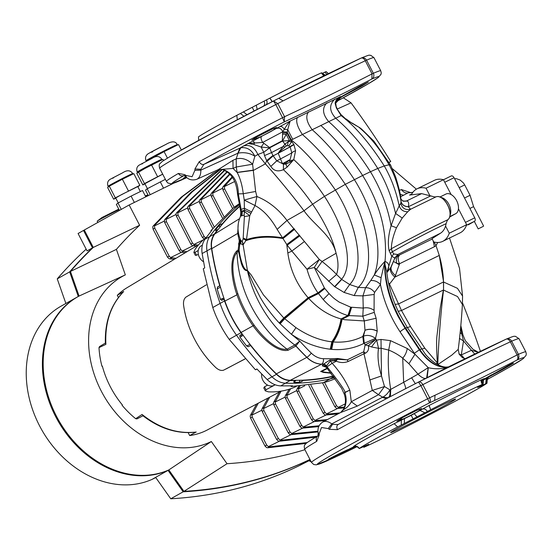 <?xml version="1.0" encoding="UTF-8"?>
<svg xmlns="http://www.w3.org/2000/svg" width="554" height="554" viewBox="0 0 554 554"><rect width="100%" height="100%" fill="white"/><g stroke="black" fill="none" stroke-linecap="round" stroke-linejoin="round"><path stroke-width="0.83" d="M261.654 374.005A9.501 7.534 60.6 0 0 265.318 383.493A9.501 7.534 60.6 0 0 273.988 385.383A9.501 7.534 60.6 0 0 274.292 385.224L275.123 384.753M335.142 378.652A99.872 79.187 -119.4 0 1 323.287 382.689L291.314 386.554L290.802 385.909M281.197 391.124L207.224 430.001A81.68 64.763 -119.4 0 1 205.915 430.666A81.68 64.763 -119.4 0 1 189.669 435.555L195.853 432.155M224.204 299.042L221.766 300.386L220.485 299.444A255.692 202.729 -119.4 0 1 217.161 288.876L217.563 286.993L220.035 285.788M250.823 345.371L248.386 346.721L246.648 346.001A255.692 202.729 -119.4 0 1 239.917 337.095L239.861 335.44L241.786 334.491A2.922 2.32 60.6 0 0 241.876 334.443M218.11 229.529L215.548 230.63L215.658 229.848A255.692 202.729 -119.4 0 1 218.574 226.226L220.409 224.599L221.87 224.848M303.827 380.106L301.501 381.713L299.112 382.274A255.692 202.729 -119.4 0 1 294.389 382.392L293.634 381.921L295.794 380.605A255.505 202.577 60.6 0 1 290.054 380.55A21.641 17.16 60.6 0 1 276.481 374.296A255.505 202.577 60.6 0 1 250.581 345.488M303.668 380.404A255.505 202.577 60.6 0 0 333.439 376.401M239.349 206.317A255.505 202.577 60.6 0 0 222.66 223.449L222.999 223.504M217.791 229.474A255.505 202.577 60.6 0 0 214.419 234.003A21.641 17.16 60.6 0 0 211.469 248.344A255.505 202.577 60.6 0 0 219.758 285.767L219.993 285.649M222.66 223.449L220.409 224.599M334.464 377.745A100.122 79.381 -119.4 0 1 330.863 378.701A255.782 202.806 -119.4 0 1 285.829 383.216A21.925 17.382 -119.4 0 1 272.076 376.879A255.782 202.806 -119.4 0 1 236.523 335.239A100.122 79.381 -119.4 0 1 220.07 303.37A255.782 202.806 -119.4 0 1 206.967 250.74A21.925 17.382 -119.4 0 1 209.952 236.212A255.782 202.806 -119.4 0 1 239.058 204.925M219.758 285.767L217.563 286.993M223.961 299.16A255.505 202.577 60.6 0 0 224.564 300.912A99.838 79.16 60.6 0 0 240.969 332.698A255.505 202.577 60.6 0 0 242.056 334.214L239.861 335.44M198.761 244.612L127.136 287.658A81.68 64.763 60.6 0 0 117.296 295.33L123.708 291.515C110.779 304.908 104.838 322.518 105.883 344.346L99 347.635L99.568 346.527L105.53 343.002M137.953 418.409L142.953 415.784L136.928 418.907L135.675 418.692A81.667 64.756 -119.4 0 1 122.067 405.244L122.42 404.995A81.68 64.763 -119.4 0 1 102.352 366.118L101.964 366.291A81.667 64.756 -119.4 0 1 99 347.635M135.675 418.692L142.066 414.454C159.434 428.29 177.488 434.149 196.241 432.037M266.031 389.746L265.311 390.861L263.801 387.925L264.5 386.789L266.031 389.746L275.2 384.781M267.617 385.106L264.5 386.789M206.303 284.846L185.874 297.159C184.011 298.779 183.242 301.397 183.561 305.019A87.511 69.382 60.6 0 0 215.901 367.662C218.671 370.058 221.233 370.903 223.567 370.19L245.007 358.999M206.538 237.084A87.511 69.382 60.6 0 0 194.953 249.563L193.852 252.416L195.091 252.305L196.615 255.256L198.311 254.258M196.615 255.256L195.368 255.346L193.852 252.416M291.314 386.554L292.616 385.854L280.767 385.896C275.857 385.667 271.322 383.562 267.173 379.58L256.904 368.971L255.408 369.76L257.021 369.103M255.408 369.76L229.183 339.339A99.872 79.187 -119.4 0 1 212.771 307.539L203.283 268.766L204.731 267.901L202.12 253.545C201.317 247.929 202.286 243.13 205.028 239.162L212.134 229.931L210.866 230.679L233.186 208.131A99.872 79.187 -119.4 0 1 238.885 204.004M211.032 231.274L210.866 230.679M265.311 390.861L268.392 391.844A87.511 69.382 60.6 0 0 296.3 386.436M225.887 369.054L244.951 358.937M198.242 250.45L195.091 252.305M143.057 415.708L136.928 418.907M105.627 342.933L99.568 346.527M189.669 435.555L188.166 432.646M123.327 291.896L123.708 291.515M117.296 295.33L118.418 297.512M105.717 342.891L105.883 344.346M143.251 415.604L142.066 414.454M201.781 245.484A9.501 7.534 60.6 0 0 201.483 245.644A9.501 7.534 60.6 0 0 198.173 253.434A9.501 7.534 60.6 0 0 203.526 261.758M389.171 162.308L390.736 161.539L389.213 162.391M343.321 97.802L351.035 102.829A730.809 579.436 -119.4 0 1 390.736 161.539M309.09 460.755L311.203 461.884M462.472 302.872A730.809 579.436 -119.4 0 1 480.408 351.333M119.02 209.606A14.619 0.402 152.7 0 0 117.94 210.132A14.619 0.402 152.7 0 0 97.317 221.06L101.984 217.521L118.785 209.135M97.317 221.06A14.619 0.402 152.7 0 0 97.185 221.205L97.836 222.459M145.266 195.853L147.946 194.863M148.181 195.327A14.619 0.402 152.7 0 0 147.101 195.853A14.619 0.402 152.7 0 0 145.64 196.573M147.419 188.637L144.871 183.686L162.71 174.178M118.258 202.916L115.703 197.965L121.721 194.509L137.787 186.566L140.363 191.566M304.922 449.703A507.429 402.329 -119.4 0 1 227.029 463.712L211.344 441.51A93.792 74.368 -119.4 0 1 211.074 441.642A93.792 74.368 -119.4 0 1 101.243 391.041A93.792 74.368 -119.4 0 1 125.072 275.013A93.792 74.368 -119.4 0 1 125.336 274.881L79.07 296.051L70.441 271.446A511.564 405.604 -119.4 0 1 93.273 247.423L84.284 230.014L129.151 204.987L173.721 183.166M211.344 441.51L168.818 469.937A97.926 77.643 -119.4 0 1 56.376 416.068A97.926 77.643 -119.4 0 1 79.07 296.051M146.665 161.11L164.081 151.616L178.513 144.552L181.317 149.982M144.968 183.886L142.821 184.932L136.79 173.25L144.996 168.423L162.966 159.358L163.562 160.522M115.807 198.159L113.66 199.211L107.628 187.529L109.29 186.172L122.379 179.226L133.805 173.637L139.83 185.32L137.911 186.809M148.327 195.604L145.501 190.126L147.163 188.776L165.369 179.323M119.435 210.402L116.34 204.405L118.002 203.048L131.09 196.102L142.51 190.514L145.778 196.843M227.029 463.712L183.949 491.363L168.818 469.937M309.949 459.446A511.564 405.604 -119.4 0 1 183.949 491.363M125.336 274.881L116.402 249.376A507.429 402.329 -119.4 0 1 139.622 225.27L93.273 247.423M139.622 225.27L129.151 204.987M116.402 249.376L70.441 271.446M118.002 203.048L121.271 209.384M131.09 196.102L134.359 202.439M147.163 188.776L150.21 194.676M160.251 181.83L163.52 188.166M113.66 199.211L115.322 197.854L139.83 185.32M122.379 179.226L128.41 190.908M109.29 186.172L115.322 197.854M142.821 184.932L144.483 183.582L162.689 174.129M138.452 171.899L144.483 183.582M151.54 164.953L157.571 176.636M164.081 151.616L167.412 158.07M86.168 249.182A511.564 405.604 60.6 0 0 57.249 278.87L69.665 271.882A511.564 405.604 -119.4 0 1 92.497 247.86L87.061 250.914L78.079 233.511L83.509 230.45L92.497 247.86M65.871 303.467L57.249 278.87M84.312 230.062L83.509 230.45M310.275 460.083L299.375 465.602A511.564 405.604 -119.4 0 1 170.757 498.787L155.619 477.368L168.042 470.374A97.926 77.643 -119.4 0 1 55.912 417.1A97.926 77.643 -119.4 0 1 77.359 297.006A97.926 77.643 -119.4 0 1 77.747 296.785M78.287 296.48L69.665 271.882M309.977 459.495A511.564 405.604 -119.4 0 1 183.173 491.8L168.042 470.374M77.359 297.006L61.203 306.092A97.926 77.643 60.6 0 0 39.749 426.192A97.926 77.643 60.6 0 0 151.886 479.466L155.619 477.368M151.886 479.466L155.764 477.569M170.757 498.787L183.173 491.8M217.715 169.898L218.131 170.694M169.205 256.156L154.76 228.172L153.056 229.134L167.495 257.118L169.205 256.156L170.59 257.596L181.387 252.312M170.59 257.596L175.985 258.303M258.289 403.16L251.897 415.119L261.813 410.237M218.83 170.341L213.851 172.993L182.758 196.338L154.954 224.972L154.462 225.914L164.296 221.088M154.462 225.914L154.76 228.172M251.897 415.119L252.257 417.065L250.547 418.028L250.166 416.089L250.553 415.057L252.257 414.101M171.65 257.922L169.946 258.884L168.866 258.573L167.495 257.118M169.946 258.884L174.371 259.272M256.62 404.039L250.553 415.057M250.547 418.028L264.992 446.012L266.703 445.049L252.257 417.065M306.147 443.415L267.741 447.771L266.647 447.604L264.992 446.012M266.703 445.049L268.385 446.628L279.403 441.219L278.295 441.053L276.633 439.461L278.343 438.498L263.898 410.514L262.194 411.477L276.633 439.461M153.056 229.134L152.731 226.891L153.243 225.928L154.954 224.972M212.999 173.478L181.054 197.3L153.243 225.928M307.221 442.556L269.452 446.808L267.741 447.771M268.385 446.628L269.452 446.808M180.846 249.605L166.408 221.621L164.697 222.583L179.143 250.567L180.846 249.605L182.238 251.045L193.034 245.761M182.238 251.045L187.003 251.675M269.68 397.176L263.538 408.568L273.454 403.686M220.492 169.406L192.238 191.816L166.595 218.414L166.11 219.363L175.943 214.537M166.11 219.363L166.408 221.621M262.194 411.477L261.813 409.538L262.194 408.506L263.905 407.55M183.298 251.371L181.587 252.333L180.507 252.022L179.143 250.567M181.587 252.333L185.389 252.652M268.011 398.049L262.194 408.506M263.538 408.568L263.898 410.514M278.343 438.498L280.026 440.077L291.044 434.668M164.697 222.583L164.372 220.34L164.884 219.377L166.595 218.414M220.353 169.406L191.213 192.127L164.884 219.377M317.276 436.247L281.093 440.257L279.389 441.219L315.669 437.196M280.026 440.077L281.093 440.257M192.494 243.054L178.049 215.07L176.338 216.032L190.784 244.016L192.494 243.054L193.879 244.494L203.29 239.889M193.879 244.494L198.013 245.062M281.065 391.193L275.186 402.017L285.095 397.135M222.265 169.621L178.236 211.863L177.751 212.812L187.584 207.985M177.751 212.812L178.049 215.07M275.186 402.017L275.546 403.963L273.835 404.926L273.454 402.987L273.842 401.955L275.546 400.992M194.939 244.82L193.228 245.782L192.155 245.47L190.784 244.016M193.228 245.782L196.4 246.031M279.396 392.073L273.842 401.955M273.835 404.926L288.281 432.909L289.984 431.947L275.546 403.963M318.017 431.926L291.03 434.668L289.936 434.502L288.281 432.909M289.984 431.947L291.667 433.526L302.685 428.117L301.577 427.951L299.922 426.358L301.632 425.396L287.187 397.412L285.476 398.368L299.922 426.358M176.338 216.032L176.02 213.789L176.532 212.826L178.236 211.863M221.953 169.552L176.532 212.826M317.982 431.178L292.741 433.706L291.03 434.668M291.667 433.526L292.741 433.706M290.642 388.742L286.827 395.466L296.743 390.584M204.135 236.503L189.69 208.519L187.986 209.481L202.432 237.465L204.135 236.503L205.527 237.943M224.682 170.452L189.883 205.312L189.392 206.261L199.232 201.427M189.392 206.261L189.69 208.519M285.476 398.368L285.102 396.435L285.483 395.404L287.194 394.441M204.177 239.086L202.432 237.465M289.195 389.22L285.483 395.404M286.827 395.466L287.187 397.412M301.632 425.396L303.315 426.975L314.333 421.566L313.225 421.4L311.57 419.8L313.273 418.845L298.828 390.861L297.124 391.816L311.57 419.8M187.986 209.481L187.661 207.238L188.173 206.275L189.883 205.312M224.301 170.286L188.173 206.275M319.097 425.784L304.381 427.155L302.678 428.117L318.737 426.608M303.315 426.975L304.381 427.155M299.915 386.235L298.468 388.908L304.748 385.819M214.107 226.711L201.337 201.968L199.627 202.923L212.743 228.345M227.369 171.969L201.524 198.761L201.04 199.71L210.873 194.876M201.04 199.71L201.337 201.968M297.124 391.816L296.743 389.884L297.124 388.853L298.835 387.89M298.758 386.311L297.124 388.853M298.468 388.908L298.828 390.861M313.273 418.845L314.956 420.424L325.974 415.015L324.866 414.849L323.211 413.249L324.921 412.294L310.863 385.058M199.627 202.923L199.302 200.68L199.821 199.724L201.524 198.761M226.967 171.705L199.821 199.724M327.379 419.565L316.029 420.604L314.319 421.566L325.551 420.534M314.956 420.424L316.029 420.604M223.816 216.406L212.978 195.417L211.275 196.372L222.348 217.833M230.042 174.268L213.172 192.21L212.681 193.152L222.514 188.325M212.681 193.152L212.978 195.417M308.807 385.342L323.211 413.249M324.921 412.294L326.604 413.873L337.621 408.464M211.275 196.372L210.949 194.129L211.462 193.173L213.172 192.21M229.661 173.88L211.462 193.173M339.872 412.931L327.67 414.053L325.967 415.015L338.037 413.9M326.604 413.873L327.67 414.053M234.169 207.348L224.626 188.866L222.916 189.821L232.611 208.602M232.479 177.377L224.328 186.601L234.633 181.546M224.328 186.601L224.626 188.866M322.546 382.862L334.851 406.698L336.562 405.743L324.512 382.385M344.11 407.876L337.608 408.464L336.513 408.291L334.851 406.698M336.562 405.743L338.245 407.322L345.197 403.908M222.916 189.821L222.59 187.577L223.103 186.622L224.813 185.659M232.14 176.864L223.103 186.622M344.415 407.045L339.318 407.502L337.608 408.464M338.245 407.322L339.318 407.502M483.095 226.447L478.206 228.913L483.095 226.447M483.635 226.108L473.58 206.635L469.91 208.442M464.522 198L470.055 195.306L464.695 184.918L459.162 187.619M449.502 217.113L455.817 213.629A10.962 6.676 -116.1 0 0 456.614 200.61A10.962 6.676 -116.1 0 0 445.97 194.045A10.962 6.676 -116.1 0 0 445.769 194.149M449.903 215.513A10.962 6.676 -116.1 0 0 448.906 204.384A10.962 6.676 -116.1 0 0 440.596 197.404M445.548 226.018L449.259 233.206A29.23 17.797 63.9 0 1 442.743 241.343A29.23 17.797 63.9 0 1 433.734 241.939L432.03 238.642L440.631 233.13L397.814 254.515L397.253 255.816L396.221 256.481M411.359 194.856A29.23 17.797 63.9 0 1 417.037 188.831A29.23 17.797 63.9 0 1 426.047 188.228L429.634 195.181M458.442 208.782L466.655 224.695L449.259 233.206M417.037 188.831L434.433 180.32A29.23 17.797 63.9 0 1 443.435 179.718L451.088 194.53M443.435 179.718L426.047 188.228M466.655 224.695A29.23 17.797 63.9 0 1 460.132 232.825L442.743 241.343M443.456 179.759L451.157 175.985A2.922 1.78 63.9 0 1 451.212 175.957A2.922 1.78 63.9 0 1 454.051 177.709L474.757 217.826A2.922 1.78 63.9 0 1 474.543 221.295L468.338 224.792A2.922 1.78 63.9 0 1 468.282 224.82A2.922 1.78 63.9 0 1 468.227 224.848M200.86 169.24L194.939 168.97L199.191 161.74C200.541 163.97 202.092 164.85 203.837 164.372L200.86 169.24L200.832 170.147C200.894 174.593 199.662 177.585 197.141 179.122L218.068 169.732L232.936 160.328L236.198 158.88L238.054 153.146L200.832 170.147L194.904 170.327L192.086 176.719L185.846 175.424L184.842 174.655L185.576 176.588L183.935 175.576M341.368 97.22C335.523 100.122 337.289 98.931 346.686 93.64L360.128 86.099L368.403 82.04L361.956 85.995L337.753 98.931M274.008 128.251L274.403 129.027C274.486 129.671 269.805 132.288 260.359 136.873L251.8 140.093L255.186 137.787L272.665 128.833L276.522 127.441L274.812 128.978M256.599 138.306L256.073 137.281M337.289 100.406L338.909 99.782M361.125 58.087L361.236 58.038C372.724 53.433 368.078 55.815 370.716 55.282L373.964 57.658A120.585 3.338 152.7 0 0 366.582 60.151L365.28 60.76C363.978 58.495 362.565 57.616 361.042 58.128C363.306 57.297 365.155 57.969 366.582 60.151L373.354 73.273L372.053 73.883L371.831 79.035A116.312 3.22 152.7 0 1 358.48 89.409A116.312 3.22 152.7 0 1 337.324 101.063L368.251 83.813L378.015 77.712L380.993 74.312L381.242 72.83L380.743 70.78A120.585 3.338 152.7 0 0 373.354 73.273A4.384 4.107 66.9 0 1 371.831 79.035C344.297 93.155 316.902 106.603 289.645 119.373L284.257 121.901L282.568 117.711L284.569 116.707L284.257 121.901A116.312 3.22 152.7 0 0 227.147 151.761A116.312 3.22 152.7 0 0 203.837 164.372L240.803 147.759C246.89 146.983 251.571 149.809 254.861 156.235L257.866 154.504C254.501 147.163 249.764 144.31 243.656 145.931L239.903 148.091L237.825 153.236M243.656 145.931L290.123 121.097L339.498 97.102M336.507 100.011L339.027 99M196.705 179.337C192.48 180.569 188.997 179.835 186.269 177.135L183.055 178.443L185.888 176.816M361.236 58.038L361.042 58.128C332.954 71.231 305.531 84.617 278.766 98.287L273.468 100.994L277.796 103.584L275.795 104.588L273.468 100.994A116.312 3.22 152.7 0 0 216.358 130.855A116.312 3.22 152.7 0 0 181.927 149.642M272.339 101.645L269.881 98.113L236.821 115.329A72.352 2.001 152.7 0 0 198.471 136.914L198.685 140.377M321.348 72.92L323.771 75.87L321.348 72.92A72.352 2.001 152.7 0 0 309.894 78.204A72.352 2.001 152.7 0 0 269.881 98.113M322.518 73.952L322.213 73.433L326.084 71.591L328.432 73.613M335.579 102.414L339.941 98.453L337.344 100.35L335.565 102.809M297.477 117.386C295.573 120.98 297.221 126.686 302.422 134.511L341.292 115.509L336.742 108.66L336.749 107.801L337.892 110.419L341.382 115.149L336.396 108.002L335.108 103.307C335.544 100.503 337.303 98.252 340.378 96.555L338.536 97.788M407.405 201.088L403.305 201.247L407.405 201.088C408.741 202.058 409.039 203.927 408.291 206.711L408.27 206.801C404.316 206.538 401.906 204.8 401.048 201.587L400.916 199.433C400.771 195.382 398.991 187.848 395.584 176.83L390.632 165.134L389.053 164.76L384.261 165.944C369.927 143.451 355.55 126.665 341.119 115.599L336.396 108.002L335.586 102.261A4.384 2.618 -175.5 0 1 335.108 103.307M341.382 115.149L342.739 116.645L341.382 115.149M337.892 110.419L337.234 108.896M264.507 155.584L271.508 152.606L269.708 147.828L263.752 152.253L257.866 154.504L265.408 163.839C278.15 178.118 291.016 193.762 304.007 210.769L286.986 220.457L319.333 259.487L322.054 261.46L336.098 253.261C331.701 235.235 313.862 224.876 304.007 210.769L312.601 204.225C302.837 190.278 293.108 178.762 283.413 169.669C277.845 171.975 273.655 170.881 270.83 166.401L266.668 160.591L264.507 155.584L263.752 152.253L261.149 147.059L253.76 144.49L247.943 143.486L262.679 142.433L269.521 147.496L282.339 140.73L282.672 131.81L262.679 142.433A4.384 1.44 -115.9 0 1 261.377 136.776M253.76 144.49A4.384 0.9 -74.6 0 0 254.542 142.89A4.384 0.838 -117.3 0 0 252.818 141.104M269.459 147.516L269.556 147.876L261.149 147.059L263.794 143.313M198.72 140.363L198.471 136.914L198.706 140.37M328.3 73.675L326.057 71.605M326.888 74.361L324.886 72.138M322.089 73.474L321.666 72.809L325.233 75.164L322.109 73.495M269.812 98.155L272.194 101.721M265.574 105.122C267.16 104.041 267.478 102.303 266.516 99.9M194.939 168.97L194.904 170.327M183.789 175.653C181.601 176.373 179.808 175.639 178.409 173.437L184.842 174.655M237.493 193.907L243.268 193.727L255.629 191.469L256.911 196.511L255.034 205.541C263.344 210.063 270.712 218.006 277.132 229.377L286.986 220.457C278.62 209.26 268.593 201.275 256.911 196.511L244.245 200.084L255.034 205.541L251.634 211.974L244.39 208.276L244.245 200.084L243.268 193.727C242.195 185.112 240.159 178.042 237.154 172.523L233.054 168.409L222.763 169.295L223.283 169.898C231.717 173.478 236.447 181.477 237.493 193.907L240.893 212.487L241.371 211.026L244.577 211.69L249.729 215.679L246.468 239.667L243.095 244.916L240.644 243.656L239.979 241.496L239.134 250.373L237.064 252.319C229.688 260.886 233.435 280.649 237.735 293.378A100.814 79.935 60.6 0 0 254.203 325.274C262.077 336.16 276.107 350.827 287.062 349.193L294.894 344.983L299.728 341.091L291.452 334.311L279.223 322.947C271.695 314.873 265.373 306.355 260.235 297.38L253.109 283.343L247.423 270.643C245.048 270.975 243.026 268.621 241.364 263.566L238.137 250.103L239.273 240.665L237.694 233.421L238.248 223.83M410.542 192.577L401.38 189.551L399.399 190.396M327.338 368.542L321.459 371.561L322.982 372.336L330.98 373.216M348.161 361.492L347.219 359.871L363.701 351.804L363.978 353.75L348.161 361.492C344.2 362.953 340.274 362.863 336.382 361.222L332.151 363.292L330.212 360.959L326.493 365.959L326.375 367.316L332.151 363.292C339.56 371.45 345.44 380.39 349.782 390.113L344.782 392.405C345.8 391.602 339.962 383.139 327.262 367.011M344.366 394.406L341.631 388.333L326.493 367.447M344.325 394.296L344.782 392.405L344.318 394.289M344.401 394.524C346.008 399.725 345.731 404.6 343.57 409.136L343.591 409.648C346.499 404.254 346.922 398.582 344.865 392.647L349.782 390.113M365.522 353.154C368.23 351.416 369.151 348.93 368.292 345.71L365.141 344.92L363.701 351.804L365.522 353.154L363.978 353.75L372.302 390.411L351.284 401.74L349.886 390.404M326.576 365.91A4.384 3.31 60.6 0 0 323.494 364.186A257.43 204.107 -119.4 0 1 321.784 364.151A23.573 18.691 -119.4 0 1 306.909 357.302A4.384 0.914 -45.5 0 0 311.293 353.12A253.046 200.631 60.6 0 1 299.728 341.091L295.898 346.063A257.437 204.114 60.6 0 0 306.805 357.365A23.573 18.691 60.6 0 0 321.687 364.22A257.437 204.114 60.6 0 0 323.384 364.248L330.094 359.844L330.212 360.959A255.29 202.411 -119.4 0 0 334.734 360.848L336.382 361.222A11.696 5.824 102.3 0 1 336.396 360.37L334.734 360.848L334.595 359.733L337.448 359.29L337.476 358.48L337.608 359.304L336.396 360.37A4.384 2.479 80.2 0 1 336.25 359.622M337.448 359.29L347.219 359.871L337.476 358.48A253.046 200.631 60.6 0 1 323.397 358.694A19.189 15.214 60.6 0 1 311.293 353.12M277.132 229.377L286.771 244.501L287.838 253.026C290.268 270.123 297.034 285.012 308.128 297.699L283.786 317.982L279.209 322.94L283.78 317.968L295.974 327.656L291.452 334.311C303.897 342.677 316.826 347.649 330.239 349.221L331.015 349.304L332.545 341.901L333.176 341.957C344.096 342.781 353.978 340.952 362.815 336.472L363.653 343.535C353.84 348.383 343.189 350.329 331.701 349.366L331.015 349.304M236.96 294.804L236.724 294.126C231.988 280.497 228.65 259.106 236.89 250.837L238.137 250.103L239.134 250.373C240.048 257.388 243.13 270.338 247.216 270.144L247.423 270.643A105.426 83.592 -119.4 0 0 258.773 301.791A105.426 83.592 -119.4 0 0 294.756 345.045A7.306 5.9 61.6 0 1 295.871 346.063L288.184 350.218C276.993 352.801 261.426 337.566 253.074 325.8A100.115 79.374 -119.4 0 1 236.96 294.804L224.896 301.064A255.9 202.896 -119.4 0 1 211.753 248.67A22.042 17.472 -119.4 0 1 214.772 233.975A255.9 202.896 60.6 0 1 239.425 206.677M247.216 270.144L251.274 275.068L263.427 294.873L283.78 317.968L308.128 297.699L308.73 298.371C318.231 308.82 329.014 315.669 341.063 318.91C339.54 327.733 336.458 335.364 331.832 341.818L330.239 349.221M239.903 238.255L240.63 240.173L242.216 241.579L243.095 244.916L247.451 270.594M240.388 239.64L240.394 243.054L239.55 243.905L238.726 243.248M295.974 327.656C307.969 335.738 319.921 340.461 331.832 341.818L330.274 349.221M357.337 406.082L351.284 401.74C349.498 405.182 346.936 407.82 343.591 409.648L340.565 412.564L357.337 406.082L378.5 394.683L372.302 390.411L384.497 386.54L381.484 375.917C378.299 365.522 377.316 356.326 378.514 348.321L371.492 346.936L368.292 345.71L375.965 339.283L375.508 338.404L377.219 331.23C373.181 329.09 369.116 328.778 365.017 330.302L362.815 336.472L363.653 343.535M390.397 396.602L390.715 389.393L403.658 382.295L402.71 358.168C398.541 354.858 393.873 352.157 388.693 350.066L390.48 340.641L381.014 339.443L376.672 340.094L378.514 348.321L380.986 348.237L388.693 350.066C387.752 362.337 388.423 375.439 390.715 389.393L389.884 389.836L384.497 386.54L378.5 394.683L382.648 397.163C385.605 395.722 388.015 393.278 389.884 389.836C390.39 393.506 389.877 396.138 388.354 397.73L382.648 397.163L331.784 423.858C328.203 421.331 325.129 420.749 322.56 422.127L340.565 412.564M506.1 339.18C507.582 338.632 508.994 339.512 510.345 341.811C482.285 354.899 454.889 368.278 428.152 381.935L422.861 384.635C421.414 382.343 419.974 381.477 418.526 382.045L423.824 379.338C450.61 365.661 478.033 352.268 506.1 339.18L418.526 382.045C387.613 397.917 360.793 412.079 338.079 424.53L332.525 424.343L329.311 429.308L337.483 429.669C336.437 427.279 336.645 425.562 338.106 424.516A116.312 3.22 -27.3 0 1 418.526 382.045L418.533 382.038M318.128 433.463L318.065 432.515L319.146 433.685L319.208 434.994L318.128 433.463L317.948 435.853C304.88 443.581 305.953 443.699 305.579 443.969L304.977 444.737C304.16 445.25 304.07 446.78 304.721 449.322A120.585 3.338 -27.3 0 1 316.701 441.365C315.718 438.962 316.168 437.099 318.058 435.797M355.031 446.192L328.12 459.495M491.744 374.691C479.626 381.678 480.491 381.436 494.341 373.978C506.578 367.6 521.432 358.715 508.544 365.391L482.811 379.982M401.131 418.332L401.657 419.357C401.456 420.382 423.879 408.707 419.468 410.071L421.58 408.492L416.483 410.452L403.464 417.037L396.865 421.144L401.657 419.35M347.787 449.661C339.477 453.449 326.202 460.159 328.245 459.481L355.938 446.212M354.352 446.309L353.514 446.538C355.959 445.645 357.884 446.302 359.29 448.505A72.352 2.001 -27.3 0 1 397.647 426.926L427.342 411.49C425.936 409.309 424.309 408.506 422.46 409.087L429.149 405.452A76.618 2.119 -27.3 0 1 481.419 379.76L484.279 378.569L483.143 379.386M482.458 380.48L488.517 377.406C486.44 378.846 485.893 380.778 486.883 383.195L486.994 383.188A72.352 2.001 -27.3 0 1 448.629 404.773L415.583 421.982A72.352 2.001 -27.3 0 1 414.136 422.723A72.352 2.001 -27.3 0 1 364.116 447.175L368.673 444.28L359.262 448.539C356.471 445.998 354.789 445.271 354.207 446.351L354.588 446.199M304.721 449.322L311.493 462.445L313.765 464.529L316.355 464.848L336.908 456.344L357.247 446.593A116.312 3.22 -27.3 0 1 337.781 451.6A116.312 3.22 -27.3 0 1 372.212 432.812A116.312 3.22 -27.3 0 1 429.322 402.952A4.384 0.429 -117.1 0 0 427.633 398.762L435.015 395.231C462.209 382.489 489.577 369.061 517.117 354.934C518.212 357.42 518.135 359.137 516.896 360.086C489.341 374.213 461.946 387.661 434.71 400.424L429.322 402.952C430.576 401.962 430.673 400.23 429.634 397.758L422.861 384.635L420.853 385.639L418.526 382.045M359.29 448.505L359.283 448.511C357.87 446.309 355.945 445.651 353.5 446.552M353.514 446.545L353.514 446.545A76.618 2.119 -27.3 0 1 366.54 438.678A76.618 2.119 -27.3 0 1 394.136 423.685L411.206 415.334L422.46 409.087M488.517 377.406L487.956 377.96A76.618 2.119 -27.3 0 1 487.825 378.05M513.468 363.092L508.544 365.391M419.877 410.029L419.066 409.295M506.183 339.138A4.384 4.107 66.9 0 1 511.64 341.202L518.419 354.325C519.41 356.748 518.904 358.667 516.896 360.086A116.312 3.22 -27.3 0 1 503.538 370.46A116.312 3.22 -27.3 0 1 486.765 379.725L508.475 367.662L523.087 358.757L526.051 355.37L526.3 353.881L525.801 351.832A120.585 3.338 -27.3 0 0 518.419 354.325L517.117 354.934L510.345 341.811L511.64 341.202A120.585 3.338 -27.3 0 1 519.029 338.709L525.801 351.832M429.149 405.452L430.707 409.711L429.004 405.528M483.76 378.728C481.814 380.079 481.274 381.928 482.139 384.289C480.969 381.658 480.727 380.148 481.419 379.76L482.174 384.518A72.352 2.001 -27.3 0 0 430.707 409.711M482.077 384.324L482.492 384.4C481.516 381.976 482.112 380.037 484.279 378.569M482.936 379.504L483.566 379.095C482.589 378.576 482.229 380.342 482.492 384.407L477.61 387.412M478.192 386.948C477.008 387.717 477.638 387.544 480.083 386.429L485.713 383.735L486.225 378.534M485.713 383.735L486.994 383.098C487.298 378.299 487.659 376.547 488.06 377.835L487.665 378.126M364.116 447.175L363.999 446.302M430.638 409.745L427.342 411.49M449.523 238.026L459.495 268.247L462.569 296.092L457.459 288.329L443.484 281.979C443.269 273.454 441.87 264.604 439.28 255.422L436.019 245.671L437.681 242.486M299.312 235.076L286.771 244.501L287.838 253.026L291.854 251.059L306.999 269.237C309.437 278.066 313.093 285.947 317.968 292.872L308.149 297.685M341.063 318.91L344.913 319.748L364.283 320.939L364.989 330.232C369.096 328.695 373.174 328.993 377.232 331.126L376.124 318.245L364.283 320.939L376.124 318.245L374.269 312.345L362.801 316.202L364.283 320.939M316.438 269.313L314.312 267.485L319.333 259.487L306.999 269.237L314.312 267.485L324.388 287.928L317.968 292.872L323.197 299.492C330.184 307.435 338.425 312.781 347.919 315.545L362.801 316.202L363.237 308.086L362.932 295.905L354.158 295.58L344.096 292.443L334.574 286.653L316.438 269.313L322.054 261.46C328.619 266.716 333.453 271.058 336.569 274.493L341.77 279.465L334.817 286.84M363.5 336.146L362.891 336.437L365.017 330.302L363.479 336.153C367.434 334.692 371.443 335.447 375.508 338.404L364.276 343.238L363.5 336.146L364.269 343.238L365.141 344.92L375.965 339.283L376.672 340.094L371.492 346.936M382.315 397.363L386.373 398.707M329.311 429.308L328.197 428.588L331.784 423.858L332.525 424.343M328.197 428.588L321.528 427.508L319.146 433.685M506.155 339.152L506.294 339.09C516.099 335.108 513.44 336.617 515.386 336.285L519.029 338.709M460.699 327.262L461.738 333.979L462.943 334.893L465.312 340.662L472.867 349.193L478.393 352.302M460.111 332.532L461.738 333.979L463.504 340.98L471.461 350.308L478.351 352.323M405.542 388.846C405.86 387.883 405.237 385.702 403.658 382.295L418.014 374.13C421.033 377.163 423.637 378.611 425.825 378.465M427.155 377.648L428.284 367.704C434.904 369.234 441.303 369.123 447.48 367.385L447.584 367.371M386.74 271.744L386.74 271.702C388.174 285.095 392.087 298.495 398.471 311.895L407.356 327.601L425.666 354.581C432.612 362.399 439.329 366.575 445.825 367.115L447.701 367.309M438.858 365.176L438.235 364.262L451.766 355.156L458.22 349.415C460 335.835 461.399 320.863 462.403 304.492L462.569 296.092M474.75 354.054L471.461 350.308L461.288 354.913L464.397 358.521M395.653 275.74C391.609 272.339 390.21 269.175 391.443 266.252L394.884 258.005L390.826 267.367C389.594 270.338 390.951 273.586 394.891 277.104L389.517 284.07L398.534 303.938L443.484 281.979L443.539 290.081L443.588 282.007L439.28 255.422L394.891 277.104L399.579 263.718L434.454 246.71L436.019 245.671L434.156 242.05M437.708 364.608L438.235 364.262L437.792 363.59C438.796 338.418 440.714 313.917 443.539 290.081L457.556 296.563L462.403 304.492M401.38 189.551C403.264 192.141 405.403 193.304 407.792 193.041L403.485 195.278L400.126 194.205M408.284 192.827L412.751 192.501M251.634 211.974L249.729 215.679L244.376 216.614L244.141 215.111L241.011 216.018A7.306 5.838 -117.8 0 0 241.371 211.026L241.018 216.018M244.141 215.111L244.549 210.174L250.941 213.325M240.651 210.111L240.955 209.433L244.39 208.276L244.549 210.174L242.368 210.922L241.973 215.631M255.629 191.469L252.61 164.24L254.861 156.235C249.937 153.063 244.335 152.031 238.054 153.146L240.803 147.759M299.873 235.789L287.207 245.221L291.854 251.059L304.43 241.516L291.854 251.059L287.838 253.026M308.807 298.294L318.453 293.565L324.824 288.516L324.395 287.935L317.968 292.879L308.135 297.706M324.824 288.516L329.076 293.606C334.173 298.848 334.914 299.084 339.159 302.089L350.689 307.193L347.919 315.545L341.091 318.896M316.701 441.365L319.208 434.994M459.418 338.362L463.504 340.98L461.288 354.913A8.767 4.342 -173 0 1 458.947 353.757M428.284 367.704L414.981 354.248L407.273 348.508C406.553 352.392 405.029 355.613 402.71 358.168L408.921 363.736L418.014 374.13L428.166 367.676L426.656 377.904M419.364 349.823C427.605 361.942 436.981 367.801 447.48 367.385L447.604 367.323A36.543 22.243 -116.1 0 1 419.87 349.574L419.364 349.823L405.106 328.363A4.384 0.713 146.4 0 0 400.078 331.832L414.337 353.293L419.364 349.823M434.454 246.71L433.131 240.775M399.379 264.819L396.803 263.344L399.579 263.718C397.647 259.653 397.758 256.675 399.905 254.778L432.224 239.016M397.253 255.816L398.741 255.332C396.366 257.07 395.715 259.743 396.803 263.344L393.7 261.613M411.823 193.955L409.544 195.07L421.615 193.623L434.765 196.961L436.102 196.802C444.287 193.9 454.737 213.927 447.992 219.64L447.175 220.679L447.992 219.64M400.861 199.128L403.305 201.247L406.712 200.915L421.615 193.623M328.633 281.37L336.569 274.493C338.605 268.281 338.446 261.204 336.098 253.261C332.511 238.234 324.679 221.891 312.601 204.225L324.478 196.372C314.18 181.089 303.945 168.838 293.765 159.621L287.104 167.121L283.413 169.669L283.461 164.219L282.443 163.638L286.065 162.987L290.158 159.517L291.792 152.862L290.151 146.879L288.835 145.744L286.3 145.854L278.143 153.188L284.784 144.262L288.177 141.706L291.806 141.575L293.897 144.546L295.58 150.757L293.765 159.621M350.689 307.193L363.237 308.086C367.136 307.248 370.751 308.003 374.082 310.351L374.269 312.345M381.014 339.443L381.484 375.917L369.733 380.023M414.337 353.293L414.981 354.248L408.921 363.736M424.849 348.265L410.514 326.535L407.356 327.601A4.384 0.72 146.5 0 0 405.666 328.086L419.87 349.574A4.384 0.72 146.5 0 1 421.539 349.082L424.849 348.265L437.355 362.953L436.213 363.77M436.933 364.186L437.792 363.59L437.355 362.953C436.427 348.84 436.344 339.457 437.106 334.789L440.25 308.059L443.387 290.033L401.491 310.503L398.534 303.938L395.113 304.381L398.208 311.355L401.491 310.503L410.514 326.535M388.43 282.519L389.517 284.07L388.832 284.389M386.844 272.693L391.754 256.308L394.884 258.005L398.056 254.48M253.517 170.113L237.07 172.377L236.295 166.983L233.054 168.409L232.936 160.328M252.52 164.247L236.295 166.983L236.198 158.88C241.98 157.516 247.416 159.261 252.499 164.116A11.696 9.03 -95.1 0 1 252.52 164.247L252.499 164.116M185.576 176.588L186.269 177.135L185.846 175.424M270.83 166.401L276.758 160.84L273.191 155.847L267.118 161.256M280.636 158.846L276.758 160.84L282.45 163.638L278.184 153.278L273.191 155.847L271.508 152.606L283.717 146.214L284.811 147.246M374.546 292.443L380.432 284.465C377.641 281.522 374.407 280.227 370.737 280.58L365.557 287.734L362.932 295.905L374.151 294.458L374.546 292.443C372.087 289.14 369.096 287.568 365.557 287.734L358.279 287.367L349.685 284.534L341.77 279.465M400.078 331.832C390.335 317.02 383.79 301.231 380.432 284.465L381.076 277.706L384.608 262.783C384.441 280.615 388.922 298.468 398.042 316.334L405.106 328.363L405.666 328.086A80.392 48.939 -116.1 0 1 398.624 316.05A80.392 48.939 -116.1 0 1 384.919 262.638L385.016 261.446C388.451 262.651 389.517 265.276 388.216 269.306L386.754 271.848M386.74 271.702L384.608 262.783L385.016 261.446C387.606 232.535 380.141 203.879 362.628 175.48L370.439 171.74C380.619 188.54 387.502 206.538 391.096 225.741C388.299 235.27 387.648 243.628 389.15 250.803L390.383 253.372L392.301 251.786L393.804 253.981L397.814 254.515L394.683 257.998M447.175 220.679L446.088 223.684C445.312 228.082 443.491 231.233 440.631 233.13M386.844 272.686L390.826 267.367M430.86 195.818L408.27 206.801L410.611 209.239C405.5 210.361 402.211 208.387 400.757 203.304L401.048 201.587M359.678 127.655A5.845 4.868 116.8 0 0 359.207 127.378L351.915 123.182L345.855 119.11L342.739 116.645L343.653 117.019L345.855 119.11M359.574 127.662L361.603 129.096L373.853 141.097L390.632 165.134M354.158 295.58L358.279 287.367C378.174 268.482 366.741 216.697 345.274 184.35C331.978 164.351 317.691 147.738 302.422 134.511L292.699 139.303L287.72 129.664L287.007 133.002L290.843 140.204L289.396 140.591L286.224 134.366L282.492 141.055L289.396 140.591L288.177 141.706L287.519 145.48M280.227 126.589A4.384 2.334 -119.4 0 1 284.285 129.345C286.653 125.377 288.599 122.628 290.123 121.097L287.72 129.664L284.285 129.345L282.672 131.81A4.384 3.435 -121.2 0 0 277.139 128.383M277.256 128.313C279.666 127.676 281.494 128.812 282.727 131.72L287.173 132.101L291.335 139.968L292.699 139.303M344.096 292.443L349.685 284.534C366.658 267.173 355.689 221.531 335.308 189.911C319.997 167.89 305.344 151.242 291.335 139.968L290.843 140.204L291.806 141.575L288.835 145.744M282.713 132.808L287.007 133.002L286.224 134.366L282.769 134.096M337.954 100.496L339.844 99.208M292.554 160.868L285.864 164.116L283.461 164.219A4.384 3.109 -95.9 0 1 283.8 163.686M370.737 280.58L374.317 274.929C376.9 270.691 380.376 266.239 384.746 261.564M393.804 253.981L391.754 256.308L390.383 253.372M436.102 196.802L410.611 209.239L407.716 211.746L402.232 218.041L396.477 227.749C393.132 235.921 391.422 242.908 391.332 248.725L392.301 251.786C412.211 240.471 430.139 231.108 446.088 223.684M434.772 196.961L436.026 196.836C444.197 193.935 454.64 213.996 447.916 219.675C431.808 227.389 412.945 237.07 391.332 248.725L389.15 250.803M282.339 140.73L282.443 141.111L269.708 147.828L269.521 147.496M282.311 140.751L286.3 145.854M400.757 203.304L399.219 205.873C395.965 190.839 390.979 177.529 384.261 165.944L377.759 168.451C385.577 181.234 391.512 196.227 395.577 213.435L391.096 225.741L396.477 227.749M407.716 211.746C403.457 211.801 400.625 209.841 399.219 205.873L395.577 213.435L402.232 218.041M341.112 114.747L341.901 115.412M326.389 367.33L322.255 365.785L323.391 364.248L326.493 365.959M333.217 376.118A255.9 202.896 -119.4 0 1 290.289 380.286A22.042 17.472 60.6 0 1 276.384 373.881A255.9 202.896 60.6 0 1 241.108 332.442A99.505 78.897 -119.4 0 1 224.896 301.064L237.043 294.763M325.156 372.655L320.655 371.499L327.379 368.05M240.339 216.746L241.066 214.211M240.858 212.341L240.665 211.614M322.373 365.896L325.918 366.817M322.255 365.785A4.384 4.217 136.9 0 1 326.112 367.011L326.112 367.011A4.384 4.217 136.9 0 1 326.278 367.191M295.891 346.056L294.79 345.01M240.277 239.356A7.306 5 166.7 0 1 239.979 241.496A7.306 2.818 14.3 0 0 239.273 240.665A7.306 2.902 162.8 0 0 240.145 239.03M240.824 211.85L240.491 216.42C237.195 223.615 237.147 231.33 240.353 239.557L240.381 239.619A7.306 5.623 157.3 0 1 240.388 243.026L239.55 243.864A7.306 2.05 9.1 0 0 238.732 243.206M242.216 241.579L243.151 238.753L244.376 216.614M240.81 215.631L240.526 216.372M294.001 228.587L282.616 237.825C268.981 235.533 256.931 236.136 246.482 239.626A7.306 0.976 -158.9 0 0 243.178 238.033L246.468 239.667C256.924 236.17 268.981 235.561 282.637 237.853L294.022 228.615M293.939 144.684L290.151 146.879A22.562 0.623 -27.3 0 1 278.184 153.278A14.619 1.904 -117.5 0 0 278.143 153.188A22.61 0.623 -27.3 0 0 290.116 146.789A5.845 2.832 160.6 0 1 293.897 144.546M345.779 119.65L345.994 119.2M346.042 118.916L351.915 123.182M295.58 150.757A5.845 2.694 164 0 0 291.792 152.862A19.695 0.547 -27.3 0 1 280.739 158.79M289.645 160.307L289.437 160.889L293.495 159.836M290.123 162.045L289.437 160.889M337.608 99.595A4.384 4.377 -98.7 0 0 335.676 101.763M442.549 404.926A36.543 1.011 152.7 0 0 408.367 422.453A36.543 1.011 152.7 0 0 390.674 432.605A36.543 1.011 152.7 0 0 403.734 426.767A36.543 1.011 152.7 0 0 437.916 409.247A36.543 1.011 152.7 0 0 455.617 399.088A36.543 1.011 152.7 0 0 442.549 404.926M494.016 373.348L494.341 373.978M350.156 448.505L350.384 448.948M349.283 92.927L348.958 92.296M280.089 323.861L284.673 318.772L308.73 298.371L318.474 293.592L324.845 288.544M280.054 323.827L284.638 318.744L308.71 298.343M220.464 287.256L217.161 288.876M220.485 299.444L222.154 298.627A4.384 3.476 -119.4 0 1 223.982 298.384M242.908 334.941A4.384 3.476 -119.4 0 1 241.592 336.278L239.917 337.095M246.648 346.001L250.013 344.353M220.471 226.544L218.574 226.226M215.658 229.848L216.725 230.028M295.095 381.034L294.389 382.392M299.112 382.274L300.164 380.252M205.028 239.162L214.419 234.003M202.12 253.545L211.469 248.344M212.771 307.539L224.564 300.912M229.183 339.339L240.969 332.698M267.173 379.58L276.481 374.296M280.767 385.896L290.054 380.55M323.287 382.689L333.771 376.845M233.186 208.131L239.003 204.634M241.592 336.278A1.461 0.886 63.9 0 1 241.696 334.54A2.922 2.32 60.6 0 0 241.786 334.491M222.154 298.627A1.461 0.886 -116.1 0 0 223.248 299.555M302.304 380.176L301.501 381.713M351.035 102.829L337.282 109.013M146.062 160.722C145.079 158.333 145.439 156.283 147.156 154.58C146.803 154.22 157.329 148.673 165.992 144.372C171.844 140.945 175.59 141.035 177.232 144.636A17.541 0.485 152.7 0 0 170.957 147.44A17.541 0.485 152.7 0 0 154.552 155.847A17.541 0.485 152.7 0 0 146.062 160.722L146.346 161.276M108.044 186.296C106.887 182.765 107.912 180.272 111.105 178.824L122.787 172.716C127.074 169.884 130.384 170.161 132.718 173.561A13.885 0.388 152.7 0 0 127.752 175.784A13.885 0.388 152.7 0 0 114.768 182.439A13.885 0.388 152.7 0 0 108.044 186.296L108.362 186.927M137.205 172.024C136.049 168.492 137.073 165.999 140.266 164.552L151.948 158.437C156.235 155.605 159.545 155.889 161.879 159.289A13.885 0.388 152.7 0 0 156.914 161.505A13.885 0.388 152.7 0 0 143.929 168.167A13.885 0.388 152.7 0 0 137.205 172.024L137.524 172.654M113.376 178.007L111.783 178.443L122.69 172.765M142.537 163.735L140.945 164.171L151.851 158.492M152.703 151.844L150.446 152.468L165.895 144.421M299.375 465.602L310.032 459.605M455.817 213.629L449.647 216.649M454.051 177.709L444.751 182.259M465.457 222.383L474.757 217.826M474.543 221.295L466.454 225.256M199.191 161.74A120.585 3.338 -27.3 0 1 223.359 148.666A120.585 3.338 -27.3 0 1 282.568 117.711L275.795 104.588A120.585 3.338 152.7 0 0 216.586 135.543A120.585 3.338 152.7 0 0 159.663 168.271C159.012 165.729 159.095 164.199 159.919 163.693L162.35 161.359L172.689 154.919L216.344 130.855L278.766 98.287L361.097 58.101M183.762 175.673A116.312 3.22 152.7 0 0 186.843 177.605L171.089 183.817L167.807 182.979L166.435 181.393A120.585 3.338 152.7 0 1 178.409 173.437M334.976 99.028C328.972 104.63 329.214 111.029 335.696 118.217C351.028 131.416 365.044 148.16 377.759 168.451L370.439 171.74C357.593 151.602 343.667 134.878 328.667 121.568C322.497 114.228 321.916 107.995 326.936 102.864M236.821 115.329L237.327 119.879M321.452 73.114L324.928 75.309M264.126 101.223C265.041 103.598 264.722 105.315 263.15 106.375M257.195 109.47L256.329 105.412M252.326 107.497L254.154 111.056M246.994 114.685L243.476 111.977M243.968 116.264L240.415 113.487M283.087 100.883L277.796 103.584L284.569 116.707L289.95 114.179C317.165 101.43 344.533 87.996 372.053 73.883L365.28 60.76C337.213 73.855 309.811 87.234 283.087 100.883L278.773 98.287M218.068 169.732L222.763 169.295C233.047 173.326 238.241 181.58 238.345 194.059L241.378 211.026M320.655 371.499A4.384 3.511 -117.1 0 1 321.459 371.561A104.713 83.024 60.6 0 0 330.683 372.835M364.269 343.238L363.68 343.522M236.89 250.837A7.306 5.893 -120.6 0 1 237.064 252.319A105.038 83.28 60.6 0 0 251.191 306.085A105.038 83.28 60.6 0 0 287.062 349.193A7.306 5.9 61.6 0 1 288.184 350.218M238.573 244.266A7.306 1.8 -172.5 0 1 239.425 244.861L240.644 243.656A7.306 5.914 -29.6 0 0 240.63 240.173M238.587 244.176A7.306 1.821 -172.4 0 1 239.439 244.778L240.616 243.608A7.306 5.893 -28.9 0 0 240.609 240.131M240.526 239.951A7.306 5.796 -26.5 0 1 240.533 243.407L239.473 244.459A7.306 1.897 -171.9 0 0 238.636 243.843M243.151 238.753A7.306 1.579 -156 0 1 246.121 240.602C256.751 236.877 269.071 236.191 283.073 238.539L294.576 229.28M331.701 349.366L333.176 341.957C337.677 335.53 340.641 327.933 342.074 319.159M340.675 412.501L343.57 409.136M311.493 462.445A120.585 3.338 -27.3 0 1 368.424 429.717A120.585 3.338 -27.3 0 1 427.633 398.762L420.853 385.639A120.585 3.338 152.7 0 0 337.483 429.669M397.647 426.926L394.136 423.685M434.71 400.424L435.015 395.231M479.882 385.937L480.083 386.429M483.04 385.03L483.587 379.906M365.979 445.374L366.263 445.838M401.241 425.084L401.352 420.084M404.441 418.644L404.302 423.568M413.152 419.087L411.206 415.334M414.24 413.748L417.155 417.003M424.946 412.82L420.112 410.486M243.151 238.691A7.306 1.524 -156.3 0 1 246.156 240.519C256.772 236.814 269.064 236.136 283.039 238.476L294.527 229.218M308.398 298.004L284.181 318.335L279.611 323.356M341.084 318.917C339.56 327.733 336.486 335.371 331.86 341.825L332.227 341.866L330.669 349.262M415.389 383.777L411.629 377.814M462.957 357.212A8.767 1.627 -76.8 0 0 462.936 357.939M237.154 172.523L253.552 170.341L265.408 163.839L266.668 160.591L272.914 155.452M294.347 228.996L282.893 238.255C269.036 235.928 256.834 236.579 246.274 240.201A7.306 1.323 -157.2 0 0 243.164 238.455M341.361 318.986C339.858 327.788 336.818 335.419 332.227 341.866L332.545 341.901C337.109 335.461 340.121 327.836 341.603 319.042L348.466 315.676L351.16 307.311M323.197 299.492L329.076 293.606M350.71 307.2L347.947 315.551L341.396 318.765M342.13 319.132L348.951 315.787L351.582 307.408M403.485 195.278L400.542 196.732M402.834 201.067L403.991 200.991M324.596 288.205L318.19 293.198L308.412 297.997M350.945 307.255L348.224 315.621L341.631 318.855M374.082 310.351L374.151 294.458M407.273 348.508L390.48 340.641M398.741 255.332L399.905 254.778M391.443 266.252L391.623 265.906M334.574 286.653L341.562 279.299C355.024 263.676 343.625 225.748 324.478 196.372L345.274 184.35L362.628 175.48C349.643 155.445 335.689 138.749 320.766 125.398M408.291 206.711C404.323 206.455 401.906 204.71 401.048 201.476C398.956 187.951 394.96 175.708 389.053 164.76C379.926 148.908 369.989 136.513 359.248 127.565M308.613 111.832C305.344 116.105 306.521 122.046 312.137 129.657C327.151 142.967 341.222 159.614 354.359 179.607C372.704 208.775 384.137 249.051 374.317 274.929L381.076 277.706M286.065 162.987A4.384 2.195 -115.8 0 0 285.864 164.116L287.104 167.121M290.289 380.286L321.784 364.151A4.384 2.417 -88.7 0 0 323.397 358.694M330.094 359.844A254.168 201.524 60.6 0 0 334.595 359.733M241.108 332.442L253.074 325.8A7.306 0.596 144.6 0 1 254.203 325.274M239.522 218.685L214.772 233.975M238.442 232.915A7.306 1.731 172 0 1 237.694 233.421L211.753 248.67M294.894 344.983A7.306 5.685 59.7 0 1 296.009 346.008A257.43 204.107 -119.4 0 0 306.909 357.302L276.384 373.881M236.724 294.126A7.306 0.99 160.9 0 0 237.735 293.378M242.257 241.558A7.306 5.796 -118.4 0 1 243.185 244.875M290.158 159.517A14.986 0.415 -27.3 0 1 282.422 163.645M123.507 291.674C110.724 304.929 104.685 322.165 105.385 343.397M195.887 432.148C177.412 434.225 159.656 428.685 142.627 415.528M201.483 245.644L202.369 245.145M177.232 144.636L177.453 145.072M161.879 159.289L162.128 159.767M132.718 173.561L132.967 174.046M212.147 173.956L213.851 172.993M451.212 175.957L443.456 179.752M445.97 194.045L439.786 197.072M454.522 178.623L456.621 178.748L460.236 180.105L463.49 183.021L464.695 184.918M473.58 206.635L470.055 195.306M478.206 228.913L474.335 221.413M335.586 102.261C335.551 100.835 336.977 99.034 339.879 96.853M159.663 168.271L166.435 181.393M373.964 57.658L380.743 70.78M392.274 168.61L416.386 189.177M363.798 447.293L363.362 446.614M318.065 432.515C317.497 428.076 318.972 424.62 322.504 422.155L322.677 422.058M460.852 325.787L462.943 334.893M445.825 367.115L448.553 366.886M458.22 349.429L459.176 354.214L462.417 357.655L465.159 358.708M408.409 192.813L412.882 192.321M223.283 169.898C221.759 169.24 219.924 169.226 217.791 169.863M396.068 256.606L395.016 258.455M335.572 103.224L338.944 99.748M359.636 127.593L361.603 129.096M326.313 367.24L325.634 366.589M240.893 212.487L240.81 215.624M341.922 115.426L343.653 117.019M359.207 127.378L351.991 122.988M336.444 107.06L336.749 107.801"/></g></svg>
